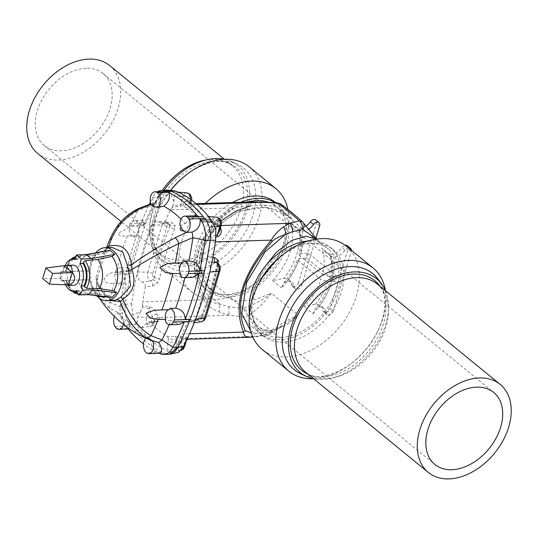 <?xml version="1.0" encoding="UTF-8"?>
<svg xmlns="http://www.w3.org/2000/svg" width="538" height="538" viewBox="0 0 538 538"><rect width="100%" height="100%" fill="white"/><g stroke="black" fill="none" stroke-linecap="round" stroke-linejoin="round"><path stroke-width="0.4" stroke-dasharray="2.69 2.02" d="M65.111 265.651A16.1 10.014 -91.8 0 0 63.524 271.549L60.397 271.784L60.828 280.607L63.955 280.372A16.1 10.014 -91.8 0 0 65.481 284.817M73.027 265.14A10.101 6.281 -91.8 0 0 67.062 275.436A10.101 6.281 -91.8 0 0 73.666 285.328M138.616 208.502A6.315 2.065 -114.9 0 0 138.024 210.264L153.048 205.16A256.646 159.645 88.2 0 0 144.13 224.588L138.575 224.931A256.471 159.537 -91.8 0 0 138.091 226.115A6.947 4.317 88.2 0 1 134.406 235.846A6.947 4.317 88.2 0 1 134.318 235.846A256.471 159.537 -91.8 0 0 133.875 237.076A8.204 5.104 88.2 0 1 129.47 225.509L145.28 225.005A268.321 166.908 88.2 0 1 146.087 222.927A268.321 166.908 88.2 0 1 157.547 197.285A268.321 166.908 88.2 0 1 157.567 197.251L163.646 197.829L169.8 191.75L173.855 190.734M150.378 202.019A268.267 166.874 88.2 0 1 152.631 197.48L157.547 197.285A20.202 12.569 88.2 0 1 166.659 190.156M166.215 190.176L157.567 197.251M168.596 354.307A20.202 12.569 88.2 0 1 165.28 353.668A142.052 88.36 -91.8 0 0 165.314 353.681L168.192 354.313M241.004 202.248A55.555 38.245 129.2 0 0 200.856 244.951A55.555 38.245 129.2 0 0 207.789 290.749A55.555 38.245 129.2 0 0 272.558 271.905A55.555 38.245 129.2 0 0 278.065 204.675A55.555 38.245 129.2 0 0 275.005 202.523M268.388 202.187A53.033 36.51 -50.8 0 1 276.471 206.632A53.033 36.51 -50.8 0 1 279.135 259.007A53.033 36.51 -50.8 0 1 228.711 294.817A53.033 36.51 -50.8 0 1 209.39 288.792A53.033 36.51 -50.8 0 1 204.225 241.508A53.033 36.51 -50.8 0 1 247.756 202.032M184.332 263.929A57.855 39.832 -50.8 0 1 168.219 260.587A57.855 39.832 -50.8 0 1 158.609 252.51A57.855 39.832 -50.8 0 1 168.999 187.352A57.855 39.832 -50.8 0 1 230.762 164.144A57.855 39.832 -50.8 0 1 241.475 220.627A57.855 39.832 -50.8 0 1 184.332 263.929M164.029 190.27A60.518 41.661 129.2 0 0 156.45 254.131A60.518 41.661 129.2 0 0 183.357 266.081A60.518 41.661 129.2 0 0 243.129 220.782A60.518 41.661 129.2 0 0 231.918 161.703A60.518 41.661 129.2 0 0 224.467 159.255M170.472 190.425A62.052 42.717 129.2 0 0 160.707 205.798A62.052 42.717 129.2 0 0 160.243 259.175A62.052 42.717 129.2 0 0 237.554 243.324A62.052 42.717 129.2 0 0 237.614 164.406A62.052 42.717 129.2 0 0 215.126 161.783A62.052 42.717 129.2 0 0 185.415 175.543M170.674 190.439A66.604 45.851 129.2 0 0 160.055 207.117A66.604 45.851 129.2 0 0 164.904 269.995A66.604 45.851 129.2 0 0 242.544 247.399A66.604 45.851 129.2 0 0 249.155 166.807M205.408 203.377A66.604 45.851 129.2 0 0 191.636 291.825A66.604 45.851 129.2 0 0 254.218 283.997A66.604 45.851 129.2 0 0 280.735 251.515A66.604 45.851 129.2 0 0 287.877 209.416M232.45 202.517A55.555 38.245 129.2 0 0 196.841 245.557A55.555 38.245 129.2 0 0 204.83 288.334A55.555 38.245 129.2 0 0 257.029 281.804A55.555 38.245 129.2 0 0 279.148 254.709A55.555 38.245 129.2 0 0 275.106 202.261M205.973 159.974A56.82 39.119 -50.8 0 1 226.908 162.315A56.82 39.119 -50.8 0 1 232.483 165.832A56.82 39.119 -50.8 0 1 231.831 227.809A56.82 39.119 -50.8 0 1 165.489 257.029A56.82 39.119 -50.8 0 1 160.613 253.862A56.82 39.119 -50.8 0 1 156.047 249.101A56.82 39.119 -50.8 0 1 162.308 190.344M109.671 65.562A56.82 39.119 -50.8 0 1 109.012 127.533A56.82 39.119 -50.8 0 1 37.801 153.586M86.201 68.279A46.49 32.004 129.2 0 0 41.998 99.671A46.49 32.004 129.2 0 0 44.331 145.583A46.49 32.004 129.2 0 0 98.528 129.813A46.49 32.004 129.2 0 0 103.141 73.565A46.49 32.004 129.2 0 0 86.201 68.279M280.849 337.393A53.033 36.51 129.2 0 0 331.274 301.576A53.033 36.51 129.2 0 0 328.61 249.208A53.033 36.51 129.2 0 0 309.289 243.183A53.033 36.51 129.2 0 0 258.865 278.993A53.033 36.51 129.2 0 0 261.529 331.368A53.033 36.51 129.2 0 0 280.849 337.393M263.203 268.966L253.015 291.159L250.284 311.737L257.426 328.012L272.981 330.971L286.485 325.026L298.287 315.261C287.534 319.754 277.776 325.49 269.007 332.464C259.975 328.59 253.156 323.022 248.549 315.759L243.041 317.01C248.085 324.764 255.382 330.722 264.918 334.865L250.204 337.245M205.846 298.476C207.406 300.708 212.275 302.692 220.452 304.427L229.154 306.761L242.665 308.368A7.579 3.463 -82.6 0 0 243.041 317.01L229.665 315.255L219.551 312.215C210.513 308.516 205.381 304.4 204.137 299.874A7.579 4.445 -31.1 0 1 205.846 298.476C186.773 266.364 195.751 236.619 232.786 209.255C235.583 207.392 241.374 206.31 250.163 206.007L259.82 205.186L274.138 206.054C282.087 210.123 288.402 215.119 293.069 221.037L288.099 216.128L266.619 207.211L237.789 211.387L213.714 228.657L201.979 249.484L200.842 271.367L205.227 282.584L213.492 292.147L236.572 301.24L255.429 299.673L271.28 293.21C265.241 301.549 257.668 309.068 248.549 315.759A7.579 1.332 -123.8 0 1 243.27 308.294C253.432 305.053 262.766 300.022 271.28 293.21L298.287 315.261L271.73 333.143A7.579 2.239 48.9 0 1 269.007 332.464L264.918 334.865A7.579 5.898 80.9 0 0 267.48 335.167L267.48 335.167C269.854 334.528 271.273 333.849 271.73 333.143A7.579 2.239 48.9 0 0 271.925 331.69L282.484 325.584C270.883 331.738 262.531 332.545 257.426 328.012L261.529 331.368M316.579 239.101L320.076 243.089L316.983 239.713L328.61 249.208M348.496 247.917A4.418 3.04 129.2 0 0 345.1 250.224A12.63 8.695 -50.8 0 1 333.695 256.949L330.762 256.444L330.594 255.254L321.724 248.011L325.288 251.972L330.5 254.339A58.084 39.987 -50.8 0 1 329.35 276.613L336.815 276.377L335.295 281.421L306.916 258.253L299.451 258.496L297.46 259.323L298.328 260.937L321.031 279.471A53.033 36.51 -50.8 0 1 304.084 306.452L315.423 304.293A12.63 8.695 -50.8 0 1 320.554 305.692A12.63 8.695 -50.8 0 1 322.955 310.413A4.418 3.04 129.2 0 0 323.789 312.06A4.418 3.04 129.2 0 0 327.259 312A4.418 3.04 129.2 0 0 330.043 308.53L333.237 311.132L351.186 251.69A4.418 3.04 129.2 0 0 351.381 250.271M336.815 276.377L308.442 253.21L300.977 253.445L298.967 254.333L299.854 255.886L322.558 274.42A53.033 36.51 129.2 0 0 321.724 248.011M212.853 257.359L207.285 256.949A255.059 158.663 -91.8 0 0 209.887 242.08L215.402 241.905M215.946 262.416L217.749 263.808L217.601 265.799A3.786 1.116 -167.6 0 1 216.868 264.898A3.786 1.116 -167.6 0 1 218.341 264.353L218.441 263.775M187.755 321.63L189.174 320.083L190.311 321.092L198.522 320.144L201.158 318.752L202.268 316.579A3.786 1.695 -158.5 0 1 201.71 315.093A3.786 1.695 -158.5 0 1 203.23 314.387L200.62 318.086L195.294 320.742L187.755 321.63A255.059 158.663 88.2 0 1 182.12 334.031L189.564 333.795M187.762 339.236L187.567 339.236A15.151 9.428 88.2 0 1 184.958 338.644L175.159 336.472L167.352 336.385A128.79 80.115 88.2 0 1 150.472 322.605L148.387 322.067L155.119 321.838L154.507 320.413A18.938 11.782 88.2 0 1 152.173 316.579L149.234 308.678L142.267 307.292L140.7 311.63L132.671 314.717L136.127 324.226A141.386 87.95 -91.8 0 0 171.044 352.733L165.314 353.681M142.267 307.292L142.503 305.577L149.719 306.687C152.826 307.985 155.253 310.52 157.015 314.293A15.151 9.428 -91.8 0 0 158.878 317.353L158.999 317.507C160.654 319.955 160.068 321.408 157.251 321.858L150.472 322.605M136.127 324.226L129.705 324.609C125.831 319.081 124.345 312.296 125.26 304.259A268.321 166.908 88.2 0 1 125.267 304.205A20.202 12.569 -91.8 0 0 129.732 324.643A142.052 88.36 -91.8 0 0 130.781 326.008A142.052 88.36 -91.8 0 0 132.24 327.844A142.052 88.36 -91.8 0 0 162.214 352.316L146.403 352.82M129.705 324.609A142.052 88.36 -91.8 0 0 129.732 324.643L124.809 324.757A141.998 88.326 -91.8 0 0 125.717 325.934L124.776 324.306C122.469 318.651 121.77 314.898 122.671 313.049L118.36 312.934A8.204 5.104 -91.8 0 0 114.433 316.452M160.351 353.775L165.28 353.668A142.052 88.36 88.2 0 1 163.989 353.123A142.052 88.36 88.2 0 1 162.214 352.316L157.109 352.336A141.998 88.326 -91.8 0 1 143.471 343.896M186.457 340.52L185.973 338.678L179.88 337.999L178.34 342.363L175.482 347.992L170.929 351.973L167.056 349.014L168.468 338.463L176.498 339.976L181.407 342.376A18.938 11.782 -91.8 0 0 184.675 343.116L186.356 340.924M207.285 256.949L208.206 261.824C210.21 263.58 210.714 266.996 209.706 272.087L195.489 319.189L192.517 323.002L190.311 321.092M179.88 337.999L182.12 334.031M216.054 235.113L210.493 236.612L209.887 242.08M210.493 236.612L211.575 232.288L215.805 229.322M178.34 342.363L178.683 352.282M167.352 336.385L168.468 338.463M175.697 353.244L171.044 352.733M140.7 311.63L137.681 317.131L136.887 324.454L141.447 327.602L148.387 322.067L155.583 321.213A3.786 2.569 -96.1 0 0 154.332 321.879A5.501 3.423 -91.8 0 0 153.417 323.452L145.926 324.185M180.566 336.647L187.95 337.339M202.678 317.164A8.009 4.983 -91.8 0 0 202.268 316.579A258.852 161.017 -91.8 0 0 217.601 265.799A8.009 4.983 88.2 0 0 218.132 265.987A2.408 1.5 -91.8 0 1 219.289 269.471L205.065 316.573A2.408 1.5 88.2 0 1 202.678 317.164A3.786 2.044 -32.5 0 1 201.158 318.752L200.62 318.086M218.132 265.987A3.786 2.919 104.7 0 0 217.749 263.808A3.786 2.239 158.4 0 1 216.807 262.927L216.868 264.898C212.981 282.598 207.93 299.33 201.71 315.093L200.008 317.474L196.814 319.175A3.786 2.192 -96.8 0 0 195.294 320.742M187.056 337.171A3.786 2.751 -84.8 0 0 185.973 338.678L183.761 346.008M187.567 339.236A3.786 2.966 90.2 0 0 184.675 343.116L183.962 345.477A2.408 1.5 88.2 0 1 182.026 346.559A2.408 1.5 88.2 0 1 181.198 343.466A9.274 5.77 -91.8 0 0 181.407 342.376A3.786 2.831 114.7 0 1 184.958 338.644M175.159 336.472A3.786 2.085 90.5 0 1 176.498 339.976A5.501 3.423 88.2 0 1 176.289 342.134L167.802 342.054M251.259 332.961L261.71 333.338L271.925 331.69M316.687 239.087L318.543 241.232L316.983 239.713M333.237 311.132A4.418 3.04 -50.8 0 1 330.453 314.602A4.418 3.04 -50.8 0 1 326.983 314.669A4.418 3.04 -50.8 0 1 326.142 313.015A12.63 8.695 129.2 0 0 323.748 308.301A12.63 8.695 129.2 0 0 318.61 306.902L315.335 308.738L312.948 313.688L304.084 306.452M335.295 281.421L327.83 281.663L321.031 279.471M330.5 254.339A12.63 8.695 129.2 0 0 341.912 247.621A4.418 3.04 -50.8 0 1 345.261 245.315M347.326 245.772A4.418 3.04 -50.8 0 1 347.992 249.087L330.043 308.53M308.442 253.21L306.916 258.253M250.567 330.527L255.469 333.022A7.579 6.012 87.8 0 1 252.604 336.573M261.71 333.338A7.579 5.757 82.6 0 1 257.682 336.593L257.682 336.593A7.579 5.757 82.6 0 1 255.463 336.317L184.803 338.57A3.786 2.717 114.8 0 0 181.313 342.329M271.468 331.879A7.579 5.898 80.9 0 1 267.48 335.167L252.833 337.097M172.88 205.906L172.194 207.251L180.035 206.276L190.351 203.862A15.151 9.428 88.2 0 1 192.967 204.46L193.108 204.527C195.119 205.785 194.729 206.599 191.938 206.969L185.213 207.52L183.586 205.462L190.075 203.485L191.32 201.918L190.58 200.916A18.938 11.782 -91.8 0 0 187.318 200.17L180.6 204.783L172.88 205.906L173.929 201.555L174.251 196.007L177.184 192.066L182.839 201.918L183.586 205.462M220.472 227.93A15.151 9.428 -91.8 0 0 219.04 225.745L209.84 221.589L202.1 221.306A128.79 80.115 -91.8 0 0 185.213 207.52M303.136 222.604A7.579 5.857 -36.5 0 0 302.41 221.824L320.076 243.089L293.069 221.037C290.782 216.962 287.077 211.656 281.952 205.126L280.849 204.11M302.026 221.387L302.41 221.824C294.367 214.675 287.548 209.107 281.952 205.126A7.579 4.95 141.2 0 0 274.138 206.054M211.575 232.288L212.053 226.868L210.809 220.042L207.224 216.411L204.716 219.78L203.673 221.858L212.248 221.582L217.486 222.88A18.938 11.782 88.2 0 1 219.82 226.706L219.457 231.279L219.343 228.206A3.786 1.675 -24.8 0 1 219.82 226.706L220.533 224.346A2.408 1.5 -91.8 0 0 219.887 221.158A2.408 1.5 -91.8 0 0 217.89 221.952A9.274 5.77 88.2 0 1 217.486 222.88A3.786 2.286 -38.7 0 0 217.493 225.153L219.343 228.206A3.786 1.675 -24.8 0 0 220.217 228.764M208.206 261.824L211.938 262.107M173.929 201.555L169.8 191.75M202.1 221.306L203.236 221.952L210.983 222.255A3.786 2.118 -88.1 0 0 212.248 221.582A5.501 3.423 -91.8 0 0 213.162 220.008L204.716 219.78M210.25 238.327L215.967 237.056M216.498 262.531L216.807 262.927A3.786 2.239 158.4 0 1 216.72 262.618M219.04 225.745A3.786 2.286 -38.7 0 1 217.493 225.153L217.446 225.099A3.786 2.219 -41.4 0 1 217.406 222.786M209.84 221.589A3.786 2.118 -88.1 0 0 210.983 222.255L217.446 225.099A3.786 2.219 -41.4 0 0 218.912 225.597L221.199 225.523A3.786 1.412 16.8 0 0 220.533 224.346M329.35 276.613L322.558 274.42M145.287 286.962C145.495 284.481 144.601 282.874 142.597 282.141L150.633 281.044L153.108 279.518L154.393 277.487A3.786 1.116 12.4 0 0 159.584 278.751L157.56 282.934L152.698 285.967L145.287 286.962A255.059 158.663 -91.8 0 0 142.684 301.831L204.137 299.874C185.22 266.754 194.474 236.101 231.898 207.917A7.579 0.363 53.8 0 0 232.786 209.255M164.816 222.275L162.483 223.848L160.492 222.873L168.058 223.317L169.699 224.575L169.719 226.706A3.786 1.695 21.5 0 0 174.689 228.711L175.032 225.086L171.804 222.698L164.816 222.275A255.059 158.663 88.2 0 1 170.445 209.881L231.898 207.917C235.617 204.252 242.604 202.234 252.867 201.871M133.875 237.076L139.376 236.875C138.273 235.543 138.569 231.744 140.263 225.469L145.28 225.005A268.321 166.908 -91.8 0 0 131.279 271.381A268.321 166.908 -91.8 0 0 130.754 273.694A268.321 166.908 -91.8 0 0 125.267 304.205L120.357 304.38A20.148 12.535 -91.8 0 0 124.809 324.757L124.776 324.306M125.26 304.259L131.649 303.795A267.655 166.498 88.2 0 1 163.646 197.829M160.492 222.873L156.793 221.024L151.898 224.884L137.674 271.986C136.78 277.07 138.421 280.453 142.597 282.141M131.649 303.795L132.671 314.717M172.194 207.251L170.445 209.881M142.503 305.577L142.684 301.831M153.855 277.299A8.009 4.983 88.2 0 1 154.393 277.487A258.852 161.017 88.2 0 1 169.719 226.706A8.009 4.983 -91.8 0 1 169.309 226.128A2.408 1.5 88.2 0 0 166.921 226.713L152.705 273.822A2.408 1.5 -91.8 0 0 153.855 277.299A3.786 2.919 -75.3 0 1 153.108 279.518A3.786 0.504 38.2 0 1 157.56 282.934M149.719 306.687A3.786 2.3 100.3 0 1 149.234 308.678L146.632 317.299L137.681 317.131M157.015 314.293A3.786 1.675 155.2 0 0 152.173 316.579L151.46 318.94A2.408 1.5 -91.8 0 0 152.106 322.134A2.408 1.5 -91.8 0 0 154.103 321.341A9.274 5.77 88.2 0 1 154.507 320.413A3.786 2.286 141.3 0 1 158.878 317.353M157.251 321.858A3.786 2.569 -96.1 0 0 155.583 321.213L154.682 322.773A3.786 1.641 20.7 0 0 154.103 321.341M242.665 308.368L243.27 308.294M298.328 260.937A53.033 36.51 -50.8 0 1 281.381 287.911L283.768 282.961L287.043 281.125A12.63 8.695 -50.8 0 1 292.181 282.524A12.63 8.695 -50.8 0 1 294.575 287.238A4.418 3.04 129.2 0 0 295.416 288.893A4.418 3.04 129.2 0 0 298.886 288.832A4.418 3.04 129.2 0 0 301.67 285.355L298.476 282.753L316.425 223.31A4.418 3.04 129.2 0 0 315.759 219.995M298.476 282.753A4.418 3.04 -50.8 0 1 295.692 286.223A4.418 3.04 -50.8 0 1 292.221 286.283A4.418 3.04 -50.8 0 1 291.388 284.636A12.63 8.695 129.2 0 0 288.987 279.921A12.63 8.695 129.2 0 0 283.856 278.516L272.517 280.675A53.033 36.51 129.2 0 0 290.157 222.234L299.027 229.477L299.195 230.667L302.127 231.172A12.63 8.695 129.2 0 0 308.409 229.296M305.927 226.229A12.63 8.695 -50.8 0 1 298.933 228.569L293.721 226.195L290.157 222.234M315.914 238.186L301.67 285.355M198.387 276.586L207.123 294.32L220.452 304.427A7.579 3.766 -78.4 0 0 219.551 312.215M229.154 306.761A7.579 3.672 -83.5 0 0 229.665 315.255L158.999 317.507A3.786 2.408 142.2 0 0 154.581 320.5M190.143 203.868L190.351 203.862A3.786 2.966 -89.8 0 1 190.27 203.862L190.27 203.862A3.786 2.966 -89.8 0 1 187.318 200.17L188.031 197.809A2.408 1.5 88.2 0 1 189.968 196.726A2.408 1.5 88.2 0 1 190.788 199.82A9.274 5.77 -91.8 0 0 190.58 200.916A3.786 2.831 -65.3 0 0 191.965 204.258L190.143 203.868L196.007 203.68M169.457 224.064L169.598 224.292A3.786 2.502 -86.4 0 1 168.058 223.317A6.18 3.847 -91.8 0 0 165.643 221.73L169.699 224.575A3.786 2.784 -15.4 0 0 175.032 225.086M180.035 206.276A3.786 1.896 -97.4 0 0 180.6 204.783L183.202 196.168L174.251 196.007M192.967 204.46A3.786 2.831 -65.3 0 1 191.965 204.258L191.985 204.272A3.786 2.912 -62.7 0 1 190.674 200.963M191.938 206.969A3.786 2.603 85.5 0 1 190.075 203.485A5.501 3.423 88.2 0 1 190.284 201.326L182.839 201.918M250.163 206.007A7.579 3.134 88.4 0 1 252.793 201.871M259.82 205.186A7.579 3.47 92.3 0 1 262.833 201.945M273.607 205.893A7.579 3.262 93.2 0 1 276.532 202.604M308.018 241.051A55.555 38.245 -50.8 0 1 330.211 247.251A55.555 38.245 -50.8 0 1 318.395 321.341A55.555 38.245 -50.8 0 1 259.935 333.325A55.555 38.245 -50.8 0 1 249.417 312.82M307.238 373.856A57.855 39.832 129.2 0 0 369.001 350.648A57.855 39.832 129.2 0 0 379.391 285.49M385.457 290.728A60.518 41.661 -50.8 0 1 363.816 359.505A60.518 41.661 -50.8 0 1 313.58 378.752M377.757 278.825A62.052 42.717 -50.8 0 1 377.293 332.202A62.052 42.717 -50.8 0 1 359.579 356.371A62.052 42.717 -50.8 0 1 352.585 362.457A62.052 42.717 -50.8 0 1 300.386 373.594M385.437 290.681A66.604 45.851 -50.8 0 1 377.945 330.883A66.604 45.851 -50.8 0 1 358.933 356.829A66.604 45.851 -50.8 0 1 351.428 363.365A66.604 45.851 -50.8 0 1 313.533 378.745M346.364 246.175A66.604 45.851 -50.8 0 1 332.202 334.999A66.604 45.851 -50.8 0 1 262.114 349.364M280.971 256.196A55.555 38.245 -50.8 0 1 333.17 249.666A55.555 38.245 -50.8 0 1 321.354 323.755A55.555 38.245 -50.8 0 1 262.894 335.739A55.555 38.245 -50.8 0 1 258.852 283.291M305.517 372.168A56.82 39.119 129.2 0 0 311.092 375.685A56.82 39.119 129.2 0 0 371.751 352.894A56.82 39.119 129.2 0 0 381.953 288.899A56.82 39.119 129.2 0 0 377.387 284.138M75.011 259.457L77.976 259.363L78.266 258.401L80.196 256.619L92.892 255.463A19.872 12.361 -91.8 0 0 89.039 254.871A19.872 12.361 -91.8 0 0 87.828 255.086A19.872 12.361 -91.8 0 0 77.943 271.192L90.317 270.654C90.774 265.167 92.153 260.614 94.446 256.989L97.062 253.828L100.794 251.703A22.872 14.23 -91.8 0 0 89.362 270.91M92.892 255.463L107.042 252.315A22.872 14.23 -91.8 0 0 103.518 251.421M63.524 271.549L77.943 271.192M63.955 280.372L66.914 280.278A16.1 10.014 -91.8 0 0 76.82 291.233A16.1 10.014 -91.8 0 0 79.496 290.547L79.88 291.462L81.971 293.055L94.742 293.385L109.147 295.537L112.126 297.339M66.914 280.278L78.373 280.016A19.872 12.361 -91.8 0 0 89.079 294.414A19.872 12.361 -91.8 0 0 90.303 294.555A19.872 12.361 -91.8 0 0 94.742 293.385M73.074 291.3A17.142 10.666 -91.8 0 1 66.248 280.332L66.436 280.372A19.032 11.843 -91.8 0 0 77.828 294.118M77.976 259.363A16.1 10.014 -91.8 0 0 75.797 259.047A16.1 10.014 -91.8 0 0 66.483 271.455M115.468 271.885L131.279 271.381L126.437 271.26L128.407 267.534L129.268 270.338L123.733 270.661A8.204 5.104 -91.8 0 0 119.705 267.81A8.204 5.104 -91.8 0 0 115.468 271.885A268.321 166.908 88.2 0 0 114.944 274.198A8.204 5.104 -91.8 0 0 120.223 284.212A8.204 5.104 -91.8 0 0 120.694 284.165A256.471 159.537 88.2 0 1 120.969 282.813A6.947 4.317 -91.8 0 0 123.41 271.993L116.114 272.45C111.137 272.013 107.102 274.259 104.016 279.182C105.159 282.813 108.4 284.084 113.74 282.988L120.969 282.813M114.971 326.512L130.781 326.008L125.717 325.934M129.113 329.014L127.466 328.14A141.998 88.326 -91.8 0 0 128.212 329.041M127.466 328.14L116.43 328.348M139.376 236.875A256.646 159.645 -91.8 0 0 129.268 270.338M140.263 225.469A268.267 166.874 -91.8 0 0 126.437 271.26M120.694 284.165L126.195 284.003C125.031 283.856 124.897 280.58 125.784 274.178A268.267 166.874 -91.8 0 0 120.357 304.38L122.126 307.77L110.216 302.376C98.615 295.564 94.332 287.514 97.358 278.227L106.618 247.641M125.784 274.178L130.754 273.694L114.944 274.198M120.223 284.212L126.195 284.003A256.646 159.645 -91.8 0 0 122.166 307.427M134.318 235.846L120.794 236.128L117.856 233.351L130.761 226.599L138.091 226.115M123.41 271.993A256.471 159.537 88.2 0 1 123.733 270.661M110.841 300.567L97.64 283.143L99.611 298.334L97.27 293.237L96.322 288.55L96.517 282.302L97.358 278.227A3.786 1.163 13.5 0 1 97.358 278.227L97.64 283.143A3.786 0.444 -23.1 0 0 97.815 282.894L97.358 278.213A3.786 1.163 13.5 0 0 96.013 276.909L96.517 283.082L104.937 295.732L113.807 300.473C113.256 300.971 111.393 300.117 108.225 297.911C104.466 294.898 100.996 289.895 97.815 282.894A3.786 0.444 -23.1 0 0 96.517 283.082M100.424 299.605L109.712 308.355L118.804 312.934M118.36 312.934A127.883 79.55 -91.8 0 0 119.389 314.306C118.104 314.979 119.194 316.337 122.637 318.395A127.883 79.55 -91.8 0 0 123.713 319.659L129.019 321.502L129.416 328.947M153.464 341.226L152.705 340.971A127.883 79.55 88.2 0 1 151.42 340.46L147.473 338.671A6.947 4.317 88.2 0 1 148.293 338.516L147.473 338.671A127.883 79.55 88.2 0 1 146.208 338.025L150.364 338.927A129.436 80.518 88.2 0 1 129.019 321.502M109.712 308.355A6.315 4.237 124.6 0 1 110.216 302.376A256.249 159.396 -91.8 0 1 113.74 282.988M122.126 307.77L122.671 313.049M122.637 318.395A6.947 4.317 -91.8 0 0 119.389 314.306M130.761 226.599A256.249 159.396 88.2 0 1 138.024 210.264L119.409 224.003L107.714 244.534M95.764 252.833A26.517 16.496 -91.8 0 0 89.557 270.298A26.517 16.496 -91.8 0 0 96.948 295.94M96.013 276.909L103.888 250.816L106.975 248.448L112.119 247.467L107.546 248.361A3.786 2.32 70.5 0 0 108.42 247.588M78.373 280.016L89.792 279.74A22.872 14.23 -91.8 0 0 102.233 296.969L98.353 295.066C97.371 294.4 93.027 290.957 90.734 279.747L90.176 270.944L70.209 271.475L70.639 280.298L89.792 279.74M72.052 259.215A17.142 10.666 -91.8 0 0 65.818 271.502L66.006 271.549A19.032 11.843 -91.8 0 1 76.618 256.101L89.039 254.871M76.531 290.648L79.496 290.547M109.826 250.271L107.042 252.315M103.888 250.816A3.786 3.329 23.4 0 0 106.154 249.013L106.154 249.013A3.786 3.329 23.4 0 0 106.268 248.711L106.941 247.635M150.364 338.927C150.317 343.493 152.563 347.965 157.109 352.336M123.444 324.501A8.204 5.104 -91.8 0 0 123.713 319.659M148.179 353.627L160.163 353.204M192.806 277.379L185.778 274.763A256.646 159.645 88.2 0 1 185.059 277.621M169.147 324.696A256.646 159.645 88.2 0 0 170.916 320.52L165.233 320.534M180.075 274.797L185.778 274.763M148.293 338.516A6.947 4.317 88.2 0 1 151.42 340.46M165.563 309.74L169.403 309.612A6.947 4.317 88.2 0 1 169.49 309.612M170.916 320.52L179.241 324.461M166.316 191.467L164.843 191.589C160.237 193.572 157.284 197.258 156 202.638L151.104 204.487M144.13 224.588L143.283 220.405L141.279 222.84A268.267 166.874 88.2 0 1 149.255 204.366M141.279 222.84L146.087 222.927L130.277 223.431A8.204 5.104 88.2 0 1 133.922 220.701A8.204 5.104 88.2 0 1 138.575 224.931M151.05 204.373L151.635 204.191M180.089 225.799L185.173 223.633A129.436 80.518 -91.8 0 0 181.003 219.201M153.189 204.884L156 202.638L150.869 203.882M156.336 206.787A6.947 4.317 88.2 0 1 155.516 206.942A6.947 4.317 88.2 0 1 155.105 206.928M106.975 248.448A3.786 2.32 70.5 0 0 107.546 248.361L106.154 249.013L105.374 251.071L106.578 247.648M185.173 223.633L194.958 215.805M153.048 205.16L152.631 197.48A20.148 12.535 88.2 0 1 157.56 191.716M130.277 223.431A268.321 166.908 -91.8 0 0 129.47 225.509M188.858 261.078A256.646 159.645 -91.8 0 1 188.851 261.098L183.115 261.293M188.851 261.098L189.437 261.058M60.397 271.784L70.209 271.475M60.828 280.607L70.639 280.298M66.793 284.871L60.579 278.523L64.405 265.833M60.579 278.523L64.358 265.967M68.494 284.945L60.579 278.482L42.677 278.63M312.948 313.688A53.033 36.51 129.2 0 0 330.594 255.254M299.854 255.886A53.033 36.51 129.2 0 0 299.027 229.477M272.517 280.675L281.381 287.911M218.341 264.353A255.059 158.663 88.2 0 1 203.23 314.387M183.061 347.319L175.482 347.992M181.198 343.466A3.786 1.17 -166.9 0 0 176.289 342.134A6.18 3.847 -91.8 0 0 180.364 350.615A6.18 3.847 -91.8 0 0 180.781 350.514M189.174 320.083L196.814 319.175A3.786 2.192 -96.8 0 1 198.522 320.144A6.18 3.847 -91.8 0 0 201.468 321.711M219.289 269.471A3.786 1.412 -163.2 0 1 219.948 270.661M205.065 316.573A3.786 1.412 -163.2 0 1 205.731 317.763M184.621 346.667A3.786 1.412 16.8 0 0 183.962 345.477M333.695 256.949A58.084 39.987 -50.8 0 1 318.61 306.902M315.423 304.293A58.084 39.987 129.2 0 0 327.83 281.663M347.992 249.087L351.186 251.69M326.142 313.015L322.955 310.413M196.854 204.406L193.108 204.527A3.786 2.912 -62.7 0 1 191.985 204.272L191.32 201.918L191.515 200.775A3.786 1.17 13.1 0 0 190.788 199.82M214.857 226.619L212.053 226.868M217.89 221.952A3.786 1.641 -159.3 0 0 213.162 220.008A6.18 3.847 88.2 0 1 216.545 217.157M345.1 250.224L341.912 247.621M174.689 228.711A255.059 158.663 -91.8 0 0 159.584 278.751M197.809 273.27L202.187 245.463L220.116 221.528M141.447 327.602L150.573 326.29L153.29 324.925L154.682 322.773A3.786 1.641 20.7 0 1 153.417 323.452A6.18 3.847 88.2 0 1 150.573 326.29A6.18 3.847 88.2 0 1 146.982 323.58A6.18 3.847 88.2 0 1 146.632 317.299A3.786 1.412 -163.2 0 1 151.46 318.94M152.698 285.967A3.786 2.26 82.3 0 0 150.633 281.044A6.18 3.847 88.2 0 1 147.876 272.174L137.674 271.986M152.705 273.822A3.786 1.412 16.8 0 0 147.876 272.174L162.099 225.072L151.898 224.884M166.921 226.713A3.786 1.412 16.8 0 0 162.099 225.072A6.18 3.847 -91.8 0 1 165.643 221.73L156.793 221.024M298.933 228.569A58.084 39.987 -50.8 0 1 283.856 278.516M302.127 231.172A58.084 39.987 -50.8 0 1 300.977 253.445M287.043 281.125A58.084 39.987 129.2 0 0 299.451 258.496M319.619 225.913L316.425 223.31M291.388 284.636L294.575 287.238M191.629 200.19L191.515 200.775A3.786 1.17 13.1 0 1 190.284 201.326A6.18 3.847 -91.8 0 0 190.526 199.383M186.747 192.833A6.18 3.847 -91.8 0 0 183.202 196.168A3.786 1.412 -163.2 0 1 188.031 197.809M169.309 226.128A3.786 2.044 147.5 0 0 169.699 224.575M162.483 223.848L169.598 224.292A3.786 2.502 -86.4 0 0 171.804 222.698M80.196 256.619A19.032 11.843 -91.8 0 0 76.618 256.101L75.999 256.182M77.21 292.255A17.142 10.666 -91.8 0 0 79.88 291.462M90.303 294.555L77.99 294.125A19.032 11.843 -91.8 0 0 81.971 293.055M127.096 236.081A256.249 159.396 -91.8 0 0 116.114 272.45M106.632 296.727A22.872 14.23 -91.8 0 0 109.147 295.537M78.266 258.401A17.142 10.666 -91.8 0 0 75.448 258.025M156.45 254.131L160.243 259.175M231.918 161.703L237.614 164.406M160.707 205.798L160.055 207.117M164.904 269.995L191.636 291.825M279.148 254.709L280.735 251.515M257.029 281.804L254.218 283.997M204.83 288.334L207.789 290.749M275.456 202.544L278.065 204.675M156.047 249.101L158.609 252.51M226.908 162.315L230.762 164.144M232.483 165.832L224.42 159.248M160.613 253.862L121.07 221.569M209.39 288.792L213.492 292.147C201.925 283.338 196.424 264.642 205.57 244.42C210.385 234.164 217.682 225.617 227.46 218.771C242.651 208.811 257.742 205.455 272.726 208.704C281.233 211.468 286.357 213.942 288.099 216.128L276.471 206.632M180.755 350.541L170.929 351.973M194.218 322.76L192.517 323.002M326.983 314.669L323.789 312.06M323.748 308.301L320.554 305.692M330.52 256.101C335.013 272.531 329.955 290.076 315.335 308.738M208.522 216.518L207.224 216.411M330.762 256.444L325.288 251.972M292.221 286.283L295.416 288.893M288.987 279.921L292.181 282.524M283.768 282.961C289.935 275.638 294.501 267.756 297.46 259.323M178.071 192.14L177.184 192.066M293.721 226.195L299.195 230.667M298.953 230.325C301.206 237.238 301.213 245.241 298.967 254.333M252.376 201.884L252.826 201.871M377.293 332.202L377.945 330.883M352.585 362.457L351.428 363.365M333.17 249.666L330.211 247.251M262.894 335.739L259.935 333.325M381.953 288.899L379.942 286.223M311.092 375.685L308.072 374.253M87.828 255.086L98.05 252.416M65.811 280.379L70.781 290.654M75.797 259.047L75.132 259.067M128.407 267.534L119.705 267.81M97.358 278.213L97.217 278.778M89.079 294.414L93.235 295.221M65.38 271.549L69.805 260.009M154.097 206.989L155.516 206.942M130.566 235.967L134.406 235.846M143.283 220.405L133.922 220.701M44.331 145.583L434.859 464.435M103.141 73.565L493.669 392.417"/><path stroke-width="0.81" d="M65.481 284.817A16.1 10.014 -91.8 0 0 73.861 291.327A16.1 10.014 -91.8 0 0 76.531 290.648L78.313 294.885L88.232 294.663L112.126 297.339L116.659 292.571L113.679 290.769A22.872 14.23 -91.8 0 0 112.005 256.37L97.862 259.518A19.872 12.361 -91.8 0 1 99.281 288.61L113.679 290.769M75.132 259.067L72.832 259.141A16.1 10.014 -91.8 0 1 75.011 259.457L76.362 254.978L81.332 259.034L79.98 263.512A16.1 10.014 -91.8 0 1 81.07 285.873L82.845 290.11L78.313 294.885M72.832 259.141A16.1 10.014 -91.8 0 0 65.111 265.651M68.185 285.503L73.666 285.328A10.101 6.281 -91.8 0 0 79.51 277.521A10.101 6.281 -91.8 0 0 76.053 266.263A10.101 6.281 -91.8 0 0 73.027 265.14L67.546 265.315L71.527 266.404L72.435 272.383C76.335 278.287 75.058 282.517 68.602 285.073L68.185 285.503L66.793 284.871M157.56 191.716A20.148 12.535 88.2 0 1 161.723 190.365L166.659 190.156A20.202 12.569 88.2 0 1 170.142 190.788A142.052 88.36 88.2 0 1 171.44 191.333A142.052 88.36 88.2 0 1 173.216 192.14A142.052 88.36 88.2 0 1 203.189 216.612L187.379 217.117A142.052 88.36 88.2 0 1 188.838 218.953L204.648 218.448A142.052 88.36 -91.8 0 0 203.189 216.612L198.078 216.632A141.998 88.326 88.2 0 0 168.441 192.429L157.405 192.644A142.052 88.36 -91.8 0 0 155.63 191.837L171.44 191.333L155.031 191.797A8.204 5.104 88.2 0 1 155.63 191.837M170.109 190.775L167.688 190.17L173.855 190.734L176.242 191.346L170.109 190.775A142.052 88.36 88.2 0 1 170.142 190.788L165.2 190.997A141.998 88.326 88.2 0 1 166.316 191.467M167.688 190.17L166.215 190.176M168.192 354.313L169.699 354.219L177.863 347.205A268.321 166.908 -91.8 0 0 177.883 347.165A20.202 12.569 88.2 0 1 168.596 354.307L163.653 354.407A20.148 12.535 88.2 0 1 160.351 353.775A141.998 88.326 88.2 0 1 159.288 353.325M180.398 273.472L172.906 273.486L165.374 272.524L159.752 267.554L167.358 263.62L182.833 262.652A6.947 4.317 -91.8 0 0 180.398 273.472A256.471 159.537 88.2 0 1 180.075 274.797A8.204 5.104 -91.8 0 0 184.104 277.655A8.204 5.104 -91.8 0 0 188.34 273.573L204.151 273.069A268.321 166.908 -91.8 0 0 204.669 270.755A268.321 166.908 -91.8 0 0 210.163 240.251A20.202 12.569 -91.8 0 0 205.698 219.813A142.052 88.36 88.2 0 1 205.724 219.847C209.598 225.375 211.078 232.154 210.17 240.197L215.637 240.278L215.805 229.322L211.158 219.854L205.724 219.847M188.851 261.098C195.005 261.085 198.643 264.252 199.766 270.587A268.267 166.874 -91.8 0 0 205.186 240.392L210.163 240.251A268.321 166.908 -91.8 0 0 210.17 240.197M275.005 202.523A55.555 38.245 129.2 0 0 252.47 198.892A55.555 38.245 129.2 0 0 241.004 202.248M247.756 202.032A53.033 36.51 -50.8 0 1 268.388 202.187M224.467 159.255A60.518 41.661 129.2 0 0 209.981 159.147A60.518 41.661 129.2 0 0 164.029 190.27M287.877 209.416A66.604 45.851 129.2 0 0 275.886 188.636L249.155 166.807A66.604 45.851 129.2 0 0 218.468 159.873A66.604 45.851 129.2 0 0 186.572 174.635L185.415 175.543A62.052 42.717 129.2 0 0 170.472 190.425M186.572 174.635A66.604 45.851 129.2 0 0 170.674 190.439M275.886 188.636A66.604 45.851 129.2 0 0 245.207 181.703A66.604 45.851 129.2 0 0 205.408 203.377M275.456 202.544L275.106 202.261A55.555 38.245 129.2 0 0 249.511 196.478A55.555 38.245 129.2 0 0 232.45 202.517M162.308 190.344A56.82 39.119 -50.8 0 1 205.973 159.974M121.07 221.569L37.801 153.586A56.82 39.119 -50.8 0 1 43.437 84.836A56.82 39.119 -50.8 0 1 109.671 65.562L224.42 159.248M316.25 239.148L306.075 236.202L291.771 240.419L276.196 252.389L263.203 268.966M189.564 333.795L243.579 332.074C232.598 305.436 241.851 274.784 271.34 240.123A7.579 1.923 -138.7 0 1 272.194 241.434C242.867 275.093 233.889 304.831 245.261 330.655A7.579 6.005 155.7 0 1 243.579 332.074C243.62 335.625 245.832 337.346 250.204 337.245L187.896 339.229L187.95 337.339M218.341 264.353L218.085 260.237L214.393 257.473L212.853 257.359M177.863 347.205L183.64 346.243A267.655 166.498 -91.8 0 0 215.637 240.278M184.104 277.655L192.806 277.379L199.107 273.512L204.151 273.069A268.321 166.908 88.2 0 1 190.149 319.444A268.321 166.908 88.2 0 1 189.342 321.529A268.321 166.908 88.2 0 1 177.883 347.165L172.913 347.286A20.148 12.535 88.2 0 1 163.653 354.407M183.64 346.243L178.683 352.282L169.699 354.219M187.769 339.236L186.457 340.52M250.567 330.527L241.75 313.519L246.673 282.43L265.005 251.919L285.187 234.602L292.376 231.764L302.793 229.45L316.579 239.101M351.381 250.271A4.418 3.04 129.2 0 0 350.52 248.374A4.418 3.04 129.2 0 0 348.496 247.917M345.261 245.315A4.418 3.04 -50.8 0 1 347.326 245.772L350.52 248.374M252.604 336.573A7.579 6.012 87.8 0 1 250.318 337.239L250.318 337.239A7.579 6.012 87.8 0 1 250.204 337.245M252.793 201.871A7.579 3.134 88.4 0 1 252.826 201.871L276.532 202.604L280.87 204.124L277.467 202.994C283.566 207.251 290.856 213.203 299.336 220.856L289.572 223.344L283.519 226.901C277.917 231.064 273.855 235.476 271.34 240.123L215.402 241.905M276.532 202.604A7.579 3.262 93.2 0 1 277.467 202.994L252.867 201.871L196.007 203.68M176.242 191.346A141.386 87.95 88.2 0 1 211.158 219.854M188.858 261.078A256.646 159.645 -91.8 0 0 192.88 237.682L205.186 240.392A20.148 12.535 -91.8 0 0 200.735 220.008L205.698 219.813A142.052 88.36 -91.8 0 0 204.648 218.448L199.833 218.831L200.23 220.479C200.21 226.209 197.48 230.069 192.046 232.066L185.442 232.53A127.883 79.55 -91.8 0 0 184.42 231.152C180.23 230.661 179.147 229.296 181.165 227.063A127.883 79.55 -91.8 0 0 180.089 225.799A8.204 5.104 -91.8 0 1 184.823 216.128A8.204 5.104 -91.8 0 1 187.379 217.117M211.938 262.107L216.498 262.531C219.645 264.279 220.795 266.989 219.948 270.661A3.786 1.412 -163.2 0 1 218.704 271.286L209.82 272.073M215.967 237.056L217.372 236.76C220.721 235.254 221.898 232.604 220.91 228.811A3.786 1.675 -24.8 0 1 220.217 228.764M292.376 231.764A7.579 5.555 -102.6 0 0 289.572 223.344L221.199 225.523L219.457 231.279L217.345 234.783L216.054 235.113M216.72 262.618A3.786 2.239 158.4 0 1 218.085 260.237M217.372 236.76A3.786 2.347 75.9 0 1 217.345 234.783L219.948 226.168L214.857 226.619M302.793 229.45A7.579 5.857 -36.5 0 0 303.136 222.604L302.026 221.387C293.842 214.097 286.788 208.347 280.87 204.124M302.41 221.824L299.336 220.856A7.579 5.696 -104.3 0 1 302.403 229.41M272.194 241.434C274.393 239.08 278.724 236.807 285.187 234.602A7.579 5.373 -108.4 0 0 283.519 226.901M303.136 222.604L316.687 239.087M308.409 229.296A12.63 8.695 129.2 0 0 313.533 224.454A4.418 3.04 -50.8 0 1 318.953 222.604L315.759 219.995A4.418 3.04 129.2 0 0 310.339 221.844A12.63 8.695 -50.8 0 1 305.927 226.229M318.953 222.604A4.418 3.04 -50.8 0 1 319.619 225.913L315.914 238.186M252.376 201.884L252.826 201.871A7.579 3.134 88.4 0 1 252.867 201.871M262.833 201.945A7.579 3.47 92.3 0 1 263.775 202.275L196.854 204.406M249.417 312.82A55.555 38.245 -50.8 0 1 308.018 241.051M379.942 286.223L379.391 285.49A57.855 39.832 129.2 0 0 353.668 274.071A57.855 39.832 129.2 0 0 292.874 326.902A57.855 39.832 129.2 0 0 307.238 373.856L308.072 374.253M313.58 378.752A60.518 41.661 -50.8 0 1 306.082 376.297A60.518 41.661 -50.8 0 1 294.871 317.218A60.518 41.661 -50.8 0 1 354.643 271.919A60.518 41.661 -50.8 0 1 381.55 283.869A60.518 41.661 -50.8 0 1 385.457 290.728M306.082 376.297L300.386 373.594A62.052 42.717 -50.8 0 1 300.446 294.676A62.052 42.717 -50.8 0 1 377.757 278.825L381.55 283.869M313.533 378.745A66.604 45.851 -50.8 0 1 288.845 371.193A66.604 45.851 -50.8 0 1 295.456 290.601A66.604 45.851 -50.8 0 1 373.096 268.005A66.604 45.851 -50.8 0 1 385.437 290.681M288.845 371.193L262.114 349.364A66.604 45.851 -50.8 0 1 257.265 286.485A66.604 45.851 -50.8 0 1 283.782 254.003A66.604 45.851 -50.8 0 1 346.364 246.175L373.096 268.005M257.265 286.485L258.852 283.291A55.555 38.245 -50.8 0 1 280.971 256.196L283.782 254.003M500.199 384.414L377.387 284.138A56.82 39.119 129.2 0 0 356.687 277.682A56.82 39.119 129.2 0 0 296.983 329.572A56.82 39.119 129.2 0 0 305.517 372.168L428.329 472.438A56.82 39.119 129.2 0 0 494.563 453.164A56.82 39.119 129.2 0 0 500.199 384.414A56.82 39.119 129.2 0 0 479.499 377.958A56.82 39.119 129.2 0 0 425.477 416.325A56.82 39.119 129.2 0 0 428.329 472.438M476.729 387.131A46.49 32.004 129.2 0 0 432.525 418.524A46.49 32.004 129.2 0 0 434.859 464.435A46.49 32.004 129.2 0 0 489.055 448.665A46.49 32.004 129.2 0 0 493.669 392.417A46.49 32.004 129.2 0 0 476.729 387.131M81.07 285.873L84.036 285.779L84.419 286.687L86.51 288.287L99.281 288.61M84.036 285.779A16.1 10.014 -91.8 0 0 82.946 263.418L83.235 262.457L85.165 260.674L97.862 259.518M79.98 263.512L82.946 263.418M114.433 316.452A8.204 5.104 -91.8 0 0 114.971 326.512A142.052 88.36 88.2 0 0 116.43 328.348A8.204 5.104 -91.8 0 0 118.979 329.337A8.204 5.104 -91.8 0 0 123.444 324.501M128.212 329.041A141.998 88.326 -91.8 0 0 143.471 343.896M96.948 295.94A26.517 16.496 -91.8 0 0 106.8 300.695A26.517 16.496 -91.8 0 0 120.855 286.357A26.517 16.496 -91.8 0 0 105.112 247.688L112.119 247.467L122.846 252.12L127.17 264.931L128.696 271.071L130.586 286.048L120.815 297.164L116.712 299.572A3.786 3.302 -121.2 0 1 120.317 301.657L110.841 300.567M100.424 299.605L99.597 298.328L100.424 299.605C113.336 318.55 130.391 332.208 151.602 340.588L158.717 342.477C161.965 347.716 162.442 351.287 160.163 353.204L160.351 353.775M169.147 324.696A256.646 159.645 88.2 0 1 161.999 339.949L150.99 335.672C139.443 328.9 130.095 316.714 122.953 299.128L120.317 301.657C126.45 318.395 134.735 330.278 145.179 337.313L154.332 341.495M106.578 247.648L107.714 244.534L106.618 247.641M105.112 247.688A26.517 16.496 -91.8 0 0 95.764 252.833M113.8 300.473L116.712 299.572M76.362 254.978L86.275 254.568L109.826 250.271L114.796 254.319L112.005 256.37M129.416 328.947L118.979 329.337M174.339 319.949L190.149 319.444L185.28 319.303C184.958 313.089 181.75 309.397 175.67 308.227L169.934 308.388A8.204 5.104 88.2 0 1 174.339 319.949A268.321 166.908 -91.8 0 1 173.532 322.033A8.204 5.104 88.2 0 1 169.88 324.757A8.204 5.104 88.2 0 1 165.233 320.534A256.471 159.537 -91.8 0 0 165.717 319.343A6.947 4.317 88.2 0 1 169.403 309.612M159.235 353.305L160.163 353.204M152.711 340.984A8.204 5.104 88.2 0 1 153.101 349.296A8.204 5.104 88.2 0 1 148.777 353.661A8.204 5.104 88.2 0 1 148.179 353.627A142.052 88.36 -91.8 0 1 146.403 352.82A8.204 5.104 88.2 0 1 143.411 345.631A8.204 5.104 88.2 0 1 145.926 338.254M185.059 277.621A256.646 159.645 88.2 0 1 175.67 308.227M199.107 273.512A268.267 166.874 88.2 0 1 185.28 319.303M169.88 324.757L179.241 324.461L184.265 321.926A268.267 166.874 88.2 0 1 172.913 347.286L161.999 339.949M184.265 321.926L189.342 321.529L173.532 322.033M169.934 308.388A256.471 159.537 -91.8 0 1 169.49 309.612L153.982 310.258L145.912 313.392L150.862 318.267L158.253 319.33L165.717 319.343M161.864 340.218L158.717 342.477M145.179 337.313A6.315 4.876 -56.1 0 0 150.99 335.672A256.249 159.396 88.2 0 0 158.253 319.33M192.88 237.682L178.804 243.553C162.886 251.246 147.244 259.935 131.864 269.612C136.47 282.188 133.498 292.02 122.953 299.128A3.786 1.506 -119.9 0 0 120.815 297.164M128.696 271.071A3.786 0.666 157 0 1 131.864 269.612L131.474 264.703C129.288 249.39 121.729 243.223 108.797 246.182C114.338 229.074 124.668 216.599 139.786 208.751L151.635 204.191M157.405 192.644A8.204 5.104 88.2 0 1 160.398 200.089A8.204 5.104 88.2 0 1 157.6 207.439A127.883 79.55 88.2 0 0 156.336 206.787L154.097 206.989L152.388 204.998A127.883 79.55 88.2 0 0 151.104 204.487A8.204 5.104 88.2 0 1 150.701 196.168A8.204 5.104 88.2 0 1 155.031 191.797M149.255 204.366A268.267 166.874 88.2 0 1 150.378 202.019M127.17 264.931A3.786 1.432 176.1 0 0 131.474 264.703C145.69 254.669 160.284 245.671 175.254 237.702L186.289 232.49M181.003 219.201A129.436 80.518 -91.8 0 0 163.834 206.202C169.114 201.468 170.654 196.874 168.441 192.429M157.6 207.439L163.834 206.202M139.786 208.751A6.315 2.065 -114.9 0 0 138.616 208.502L150.869 203.882M155.105 206.928A6.947 4.317 88.2 0 1 152.388 204.998M108.42 247.588A3.786 2.32 70.5 0 0 108.797 246.182L106.941 247.635M184.823 216.128L194.958 215.805L198.078 216.632M161.723 190.365A20.148 12.535 88.2 0 1 165.2 190.997L164.904 191.488M185.442 232.53A8.204 5.104 -91.8 0 0 189.84 227.587A8.204 5.104 -91.8 0 0 188.838 218.953M200.23 220.479L200.735 220.008A141.998 88.326 -91.8 0 0 199.833 218.831M199.766 270.587L204.669 270.755L188.858 271.26A8.204 5.104 -91.8 0 0 183.586 261.246A8.204 5.104 -91.8 0 0 183.115 261.293A256.471 159.537 88.2 0 1 182.833 262.652M175.254 237.702A6.315 2.71 59 0 1 178.804 243.553A256.249 159.396 -91.8 0 1 175.28 262.947M192.927 237.332L192.046 232.066M181.165 227.063A6.947 4.317 -91.8 0 0 184.42 231.152M188.858 271.26A268.321 166.908 88.2 0 1 188.34 273.573M86.275 254.568L91.245 258.623L114.796 254.319M81.332 259.034L91.245 258.623M82.845 290.11L92.765 289.888L116.659 292.571M92.765 289.888L88.232 294.663M42.677 278.63L45.891 267.971L52.63 273.479L49.415 284.131L42.677 278.63M45.891 267.971L67.546 265.315M72.435 272.383L68.494 284.945L49.415 284.131M64.358 265.967L72.274 272.43L52.63 273.479M245.261 330.655L251.259 332.961M180.781 350.514A6.18 3.847 -91.8 0 0 183.377 347.292L183.761 346.008M186.356 340.924L184.621 346.667A3.786 1.412 16.8 0 1 183.377 347.292L183.061 347.319M194.218 322.76L201.468 321.711A6.18 3.847 -91.8 0 0 204.48 318.388L195.617 319.175M219.948 270.661L205.731 317.763A3.786 1.412 -163.2 0 1 204.48 318.388L218.704 271.286A6.18 3.847 88.2 0 0 215.946 262.416A3.786 2.441 94.3 0 1 214.393 257.473M216.545 217.157A6.18 3.847 88.2 0 1 219.948 226.168A3.786 1.412 16.8 0 0 221.192 225.536C222.127 221.145 220.58 218.354 216.545 217.157L208.522 216.518M220.91 228.811A15.151 9.428 -91.8 0 0 220.472 227.93M198.387 276.586L197.809 273.27M220.116 221.528L235.509 211.299L250.163 206.007M190.526 199.383A6.18 3.847 -91.8 0 0 186.747 192.833L178.071 192.14M310.339 221.844L313.533 224.454M84.419 286.687A17.142 10.666 -91.8 0 0 83.235 262.457M86.51 288.287A19.032 11.843 -91.8 0 0 85.165 260.674M103.518 251.421A22.872 14.23 -91.8 0 0 100.794 251.703L98.05 252.416M73.074 291.3A17.142 10.666 -91.8 0 0 77.21 292.255M77.828 294.118A19.032 11.843 -91.8 0 0 77.99 294.125L70.781 290.654M93.235 295.221L102.233 296.969A22.872 14.23 -91.8 0 0 106.632 296.727M75.448 258.025A17.142 10.666 -91.8 0 0 72.052 259.215M172.906 273.486A256.249 159.396 88.2 0 1 161.925 309.854M201.468 321.711L204.225 320.318L205.731 317.763M184.621 346.667L183.128 349.216L180.755 350.541M249.995 337.252L252.833 337.097M216.807 262.927L216.498 262.531M191.515 200.775C192.604 199.396 190.432 194.07 189.625 194.084L186.747 192.833M113.807 300.473L106.8 300.695M69.805 260.009L75.999 256.182M76.779 291.233L73.861 291.327M159.578 353.318L148.777 353.661M107.714 244.534L110.909 236.982L114.338 230.674C120.223 220.856 128.313 213.465 138.616 208.502M189.437 261.058L183.586 261.246"/></g></svg>

